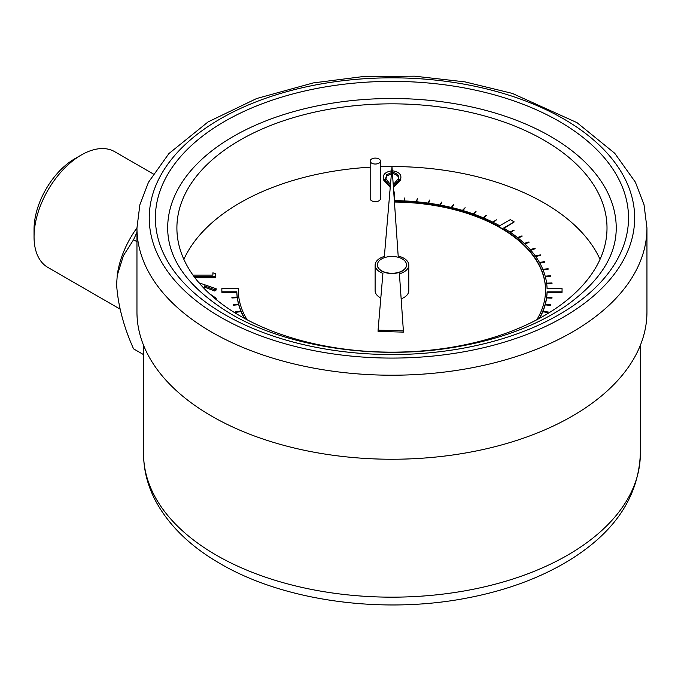 <?xml version="1.0" encoding="UTF-8"?>
<svg xmlns="http://www.w3.org/2000/svg" width="681" height="681" viewBox="0 0 681 681"><rect width="100%" height="100%" fill="white"/><g stroke="black" fill="none" stroke-linecap="round" stroke-linejoin="round"><path stroke-width="1.02" d="M384.356 256.439A16.846 9.73 0 0 0 375.112 265.122A16.846 9.73 0 0 0 382.918 273.328L378.074 330.149L403.382 330.864L399.415 273.839A16.846 9.73 0 0 0 408.796 265.122A16.846 9.73 0 0 0 398.189 256.082L391.992 166.913L384.356 256.439M377.393 264.994A14.556 8.402 0 0 0 377.393 265.122A14.556 8.402 0 0 0 381.658 271.064A14.556 8.402 0 0 0 397.525 272.885A14.556 8.402 0 0 0 406.514 265.122A14.556 8.402 0 0 0 406.506 264.994M209.493 293.715L216.175 298.235L216.175 299.529M192.978 275.098L212.898 275.098L212.898 272.826L215.519 273.694L215.519 277.678L194.868 277.678M212.898 275.098L212.898 274.077M238.341 290.54L238.401 288.574L221.853 288.574L221.853 291.791L236.826 291.791A155.149 89.577 0 0 0 237.26 297.052L231.898 297.299L237.286 297.231A155.149 89.577 0 0 0 238.665 304.041L233.404 304.705L238.716 304.22A155.149 89.577 0 0 0 241.023 310.945L235.864 311.838L241.091 311.115A155.149 89.577 0 0 0 244.3 317.712L243.551 317.857M545.507 292.328L545.507 291.834A153.608 88.683 180 0 1 536.773 319.789M394.427 202.053L394.767 202.053A153.608 88.683 180 0 1 500.748 228.092L502.544 229.156A153.608 88.683 180 0 1 545.566 290.37L545.541 291.834M540.101 317.993L539.505 317.882A155.149 89.577 0 0 0 542.74 311.285L547.967 312.009L542.817 311.115A155.149 89.577 0 0 0 545.14 304.39L550.452 304.875L545.192 304.22A155.149 89.577 0 0 0 546.596 297.41L551.985 297.478L546.622 297.231A155.149 89.577 0 0 0 547.073 291.834L562.055 291.834L562.055 288.616L547.081 288.616A155.149 89.577 0 0 0 546.647 283.356L551.985 282.93L546.622 283.177A155.149 89.577 0 0 0 545.243 276.367L550.503 275.703L545.192 276.188A155.149 89.577 0 0 0 542.885 269.463L548.111 268.74L542.817 269.293A155.149 89.577 0 0 0 539.607 262.696L544.621 261.564L539.505 262.525A155.149 89.577 0 0 0 535.411 256.09L540.373 254.898L535.292 255.928A155.149 89.577 0 0 0 530.329 249.697L535.121 248.284L530.193 249.535A155.149 89.577 0 0 0 524.396 243.551L528.984 241.934L524.242 243.398A155.149 89.577 0 0 0 517.654 237.695L522.004 235.873L517.475 237.55A155.149 89.577 0 0 0 510.129 232.161L514.019 230.016L509.933 232.034A155.149 89.577 0 0 0 503.634 228.024L514.223 221.912L510.29 219.64L499.701 225.751A155.149 89.577 0 0 0 492.95 222.21L496.44 219.844L492.712 222.091A155.149 89.577 0 0 0 483.399 217.843L486.311 215.23L483.144 217.741A155.149 89.577 0 0 0 473.278 213.919L476.087 211.28L473.023 213.825A155.149 89.577 0 0 0 462.663 210.472L465.106 207.705L462.39 210.395A155.149 89.577 0 0 0 451.614 207.518L453.384 204.581L451.324 207.45A155.149 89.577 0 0 0 440.19 205.066L441.56 202.061L439.9 205.015A155.149 89.577 0 0 0 428.468 203.142L429.43 200.086L428.17 203.108A155.149 89.577 0 0 0 416.525 201.763L417.368 198.699L416.227 201.729A155.149 89.577 0 0 0 404.429 200.921L404.854 197.831L404.122 200.904A155.149 89.577 0 0 0 394.767 200.648L394.767 192.502M404.497 200.921L404.854 197.831M416.661 201.772L417.368 198.699M428.664 203.176L429.728 200.129M440.445 205.117L441.85 202.121M451.92 207.594L453.665 204.649M463.012 210.574L465.106 207.705M473.67 214.064L476.087 211.28M483.808 218.014L486.557 215.332M493.376 222.423L496.44 219.844M504.059 228.28L514.223 221.912M510.554 232.459L514.215 230.152M518.062 238.027L522.004 236.375L522.004 235.873M524.787 243.917L528.984 242.436L528.984 241.934M530.678 250.097L535.121 248.786L535.121 248.284M535.717 256.516L540.373 255.401L540.373 254.898M539.854 263.147L544.715 262.236L544.715 261.734M543.08 269.94L548.111 269.242L548.111 268.74M545.37 276.861L550.546 276.384L550.546 275.882M546.715 283.849L552.01 283.611L552.01 283.109M546.69 297.231A155.149 89.577 0 0 0 547.073 292.328L562.055 292.328L562.055 291.834M545.328 304.228A155.149 89.577 0 0 0 546.596 297.912L551.959 298.15L551.985 297.478M543.012 311.14A155.149 89.577 0 0 0 545.14 304.892L550.452 305.377L550.503 304.705M539.761 317.933A155.149 89.577 0 0 0 542.74 311.787L547.967 312.511L548.043 311.838M235.796 311.668L235.864 312.341L241.091 311.617A155.149 89.577 0 0 0 244.053 317.763M233.362 304.526L233.404 305.207L238.716 304.722A155.149 89.577 0 0 0 240.827 310.97M231.898 297.299L231.923 297.98L237.286 297.733A155.149 89.577 0 0 0 238.537 304.049M221.853 291.791L221.853 292.294L236.826 292.294A155.149 89.577 0 0 0 237.192 297.061M600.038 259.35A215.06 124.163 0 0 0 380.458 166.717M370.183 167.185A215.06 124.163 0 0 0 183.87 259.35M375.112 265.122L375.112 290.702A16.846 9.73 0 0 0 380.041 297.58A16.846 9.73 0 0 0 380.815 297.997M401.16 298.848A16.846 9.73 0 0 0 408.796 290.702L408.796 265.122M198.988 282.811L216.175 288.744L216.175 289.995L214.787 291.017L204.683 287.203M216.175 288.744L214.787 289.765L204.445 285.858L204.666 289.016M390.349 186.168L383.386 178.516C382.748 174.31 385.693 171.714 392.222 170.752C398.674 171.74 401.526 174.327 400.777 178.516L400.777 179.775L393.422 187.496M390.239 187.403L383.386 179.775L383.386 178.516M370.183 161.065L370.183 198.69A5.142 2.971 0 0 0 371.69 200.793A5.142 2.971 0 0 0 377.291 201.431A5.142 2.971 0 0 0 380.458 198.69L380.458 161.065A5.142 2.971 0 0 0 375.325 158.094A5.142 2.971 0 0 0 370.183 161.065A5.142 2.971 0 0 0 371.69 163.159A5.142 2.971 0 0 0 377.291 163.806A5.142 2.971 0 0 0 380.458 161.065M247.135 319.789A153.608 88.683 180 0 1 238.341 290.208L238.401 288.574M236.826 292.294L236.826 291.791M237.286 297.733L237.286 297.231M238.716 304.722L238.716 304.22M241.091 311.617L241.091 311.115M244.402 318.316L244.402 317.882A155.149 89.577 0 0 0 244.76 318.512M539.148 318.512A155.149 89.577 0 0 0 539.412 318.053L539.412 318.376M542.74 311.285L542.74 311.787M545.14 304.39L545.14 304.892M546.596 297.41L546.596 297.912M547.073 291.834L547.073 292.328M394.393 201.55L394.767 201.55A153.608 88.683 180 0 1 500.748 227.59L502.527 229.165L502.544 228.654A153.608 88.683 180 0 1 545.566 290.208A153.608 88.683 180 0 1 545.566 290.344M500.748 227.59L500.748 228.092M153.225 173.927L114.714 151.693A66.823 38.579 120 0 0 81.303 154.996L81.303 154.996A66.823 38.579 120 0 0 34.05 236.835A66.823 38.579 120 0 0 47.891 267.429L119.975 309.046M143.563 354.622L133.561 348.851C123.593 326.557 117.941 305.105 116.604 284.496L117.277 274.928A66.823 38.579 -60 0 1 136.958 227.888M136.958 227.99L136.958 312.026A255 147.224 0 0 0 211.646 416.125A255 147.224 0 0 0 489.537 448.038A255 147.224 0 0 0 646.95 312.026L646.95 227.99A255 147.224 180 0 1 489.537 364.012A255 147.224 180 0 1 211.646 332.098A255 147.224 180 0 1 136.958 227.99L139.877 204.743L148.484 182.244L168.914 153.565L208.054 121.933L256.643 98.524L313.311 82.912L363.399 76.527L414.635 76.178L464.953 81.873L512.325 93.399L576.977 122.631L614.722 153.268L635.382 182.159L644.022 204.7L646.95 227.99M239.882 315.788A215.06 124.163 0 0 0 474.248 342.705A215.06 124.163 0 0 0 607.009 227.99A215.06 124.163 0 0 0 391.95 103.835A215.06 124.163 0 0 0 176.898 227.99A215.06 124.163 0 0 0 239.882 315.788M616.228 227.99A224.27 129.484 0 0 0 391.95 98.507A224.27 129.484 0 0 0 167.679 227.99C167.773 259.699 188.816 288.344 230.825 313.924C285.756 346.323 373.239 360.121 450.243 347.931C497.113 340.543 535.87 326.378 566.532 305.437C599.714 281.534 616.279 255.715 616.228 227.99M117.192 275.524L123.448 255.613L133.561 239.729L136.958 241.695M133.561 239.729L136.958 232.264M243.807 317.993L244.402 317.882M539.412 318.053L539.846 318.138M394.767 200.648L394.767 191.999L393.729 191.999M389.847 191.999L389.209 191.999L389.209 199.55M394.767 201.55L394.767 202.053M551.959 297.648L551.959 298.15M550.452 304.875L550.452 305.377M547.967 312.009L547.967 312.511M235.864 311.838L235.864 312.341M233.404 304.705L233.404 305.207M231.923 297.478L231.923 297.98M378.074 330.149L378.074 331.4L403.382 332.124L403.382 330.864M215.519 276.426L193.932 276.426M204.692 287.391L204.368 288.718M201.729 285.909L201.116 285.237M214.787 289.765L214.787 291.017M216.175 298.235L215.945 299.342M400.777 178.516L393.329 186.245M393.226 184.713L398.487 178.524C399.194 175.247 397.083 173.161 392.145 172.267L386.655 174.804L385.684 178.524L390.477 184.611M398.487 179.775C399.194 176.507 397.083 174.421 392.145 173.527L386.655 176.064L385.684 179.775M386.655 174.804L386.655 176.064M381.658 270.808A14.556 8.402 0 0 0 397.525 272.63A14.556 8.402 0 0 0 406.514 264.866A14.556 8.402 0 0 0 391.95 256.465A14.556 8.402 0 0 0 377.393 264.866A14.556 8.402 0 0 0 381.658 270.808M34.05 236.835L34.05 229.31A57.604 33.258 -60 0 1 74.782 158.758L81.303 154.996L74.782 158.758M640.344 453.759C638.616 496.475 615.088 531.895 569.767 560.02C540.825 577.735 506.817 590.359 467.736 597.892C382.926 614.56 284.232 601.229 220.133 563.604C190.535 546.571 169.041 525.706 155.651 501.012C147.666 485.876 143.631 470.128 143.563 453.759A248.395 143.41 0 0 0 216.311 555.16A248.395 143.41 0 0 0 487.009 586.247A248.395 143.41 0 0 0 640.344 453.759L640.344 345.318M224.679 314.537A236.562 136.575 180 0 1 330.728 86.036A236.562 136.575 180 0 1 620.459 253.306A236.562 136.575 180 0 1 224.679 314.537M220.338 317.04A242.708 140.124 0 0 0 626.392 254.226A242.708 140.124 0 0 0 329.136 82.605A242.708 140.124 0 0 0 220.338 317.04M143.563 453.759L143.563 345.318"/></g></svg>
